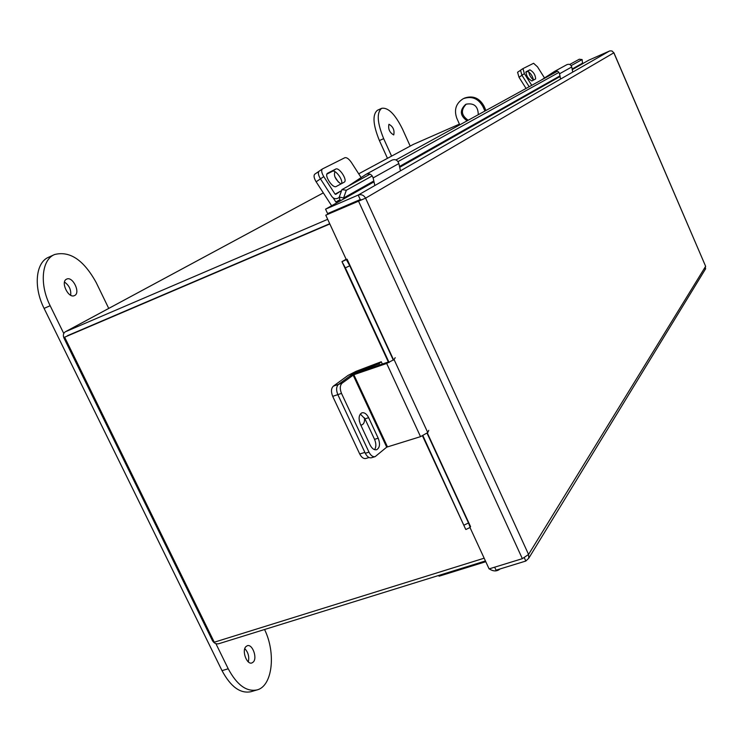 <?xml version="1.0" encoding="UTF-8"?>
<svg xmlns="http://www.w3.org/2000/svg" width="743" height="743" viewBox="0 0 743 743"><rect width="100%" height="100%" fill="white"/><g stroke="black" fill="none" stroke-linecap="round" stroke-linejoin="round"><path stroke-width="1.11" d="M459.425 124.127L413.405 144.365L358.702 173.816M485.43 560.956L218.646 643.754C216.064 644.246 213.984 643.197 212.424 640.587L63.963 338.028C62.858 335.297 63.304 333.226 65.291 331.815L327.691 219.324M67.548 335.66L329.716 223.708L64.632 337.183L214.272 642.212L484.157 558.197M485.783 561.708L439.048 576.206L438.704 575.453M485.978 562.126L488.95 568.571M489.275 568.841C493.278 571.562 496.9 571.581 500.16 568.915M469.985 527.493L489.098 568.897L522.348 558.671L528.561 554.454L705.581 266.403L705.061 269.672M522.348 558.671L358.507 201.102L365.575 198.167L325.778 215.173L346.275 259.558L347.111 259.205L346.368 259.595L349.777 265.79L345.356 267.851L341.966 261.647L346.127 259.251M360.281 200.062L325.778 215.173M582.818 63.564L588.93 60.109L609.854 50.886L612.018 50.988L613.829 52.809L365.575 198.167C363.782 195.13 361.321 194.099 358.2 195.065L325.564 209.164L374.008 181.849M361.395 199.839L360.253 199.542L327.607 213.594L325.564 209.164M609.511 51.016L358.2 195.065L360.253 199.542M705.609 266.245L613.783 52.707M524.335 557.807L525.812 561.049L528.765 558.225L528.561 554.454L365.575 198.167M525.812 561.049L496.055 570.178L494.671 567.188M373.813 180.976L343.656 198L344.427 198.604M343.656 198L339.272 197.016L340.266 200.842M572.249 69.619L582.976 63.545L582.503 63.174L572.138 69.025M569.714 64.465L579.299 59.226L582.131 59.57L582.503 63.174M339.272 197.016L341.956 189.586L370.06 174.15M395.935 159.931L557.454 71.198M582.131 59.57L579.196 59.254M341.956 189.586L346.34 190.254L372.224 175.905M398.007 161.612L558.95 72.396M571.163 65.625L582.029 59.598M346.34 190.254L343.675 197.694M470.124 526.908L470.588 526.685L427.374 433.067M422.943 435.732L465.582 529.1M389.1 362.5L345.356 267.851M464.226 525.06L468.499 522.951L427.114 433.308M393.353 360.179L349.777 265.79M468.499 522.951L470.18 527.391L465.926 529.499M382.339 364.042L381.28 361.748L356.157 371.277L348.049 375.41L333.356 386.146L338.474 384.4L353.12 373.673L353.352 374.166M379.524 365.008L378.967 363.791L353.12 373.673M381.28 361.748L378.967 363.791M359.083 418.281L359.454 421.495M369.057 457.512L365.918 458.459C363.578 458.933 361.516 457.437 359.714 453.982L332.706 396.353C330.895 391.775 331.109 388.375 333.356 386.146M360.782 425.042L361.878 424.903C364.014 423.937 364.859 421.569 364.432 417.798M353.129 375.076L386.713 447.147L420.529 436.652L386.685 363.466L353.854 374.713L342.133 383.156L338.474 384.4C336.235 386.629 336.022 390.038 337.833 394.626C336.022 390.038 336.235 386.629 338.474 384.4L349.507 376.32L356.166 373.014L388.793 361.832M359.714 453.982L364.887 452.403L337.833 394.626L332.706 396.353M335.074 171.735L334.907 171.819C333.496 175.664 335.492 179.713 340.907 183.967M334.861 176.797L338.455 182.165M339.7 199.811L335.836 201.994L340.127 200.629M338.074 198.149L339.254 197.48L338.074 198.149C335.66 199.291 333.551 198.697 331.749 196.366L320.456 178.859L316.137 181.803L331.629 205.727M335.836 201.994L333.161 197.842M316.137 181.803C313.899 178.004 313.472 175.441 314.856 174.113L318.803 171.466M386.713 447.147L375.169 456.629C372.847 457.094 370.776 455.598 368.983 452.134L341.501 393.391L337.833 394.626L365.287 453.267L368.983 452.134M360.309 414.027L364.98 418.857L374.546 439.345C376.274 443.534 376.283 446.97 374.583 449.664M375.169 456.629L371.481 457.753C369.15 458.217 367.088 456.722 365.287 453.267M368.639 417.677C366.689 413.925 364.451 412.309 361.915 412.829C358.795 414.733 358.293 418.532 360.401 424.234L370.079 444.946C371.992 448.623 374.175 450.212 376.636 449.719C379.812 447.806 380.332 443.961 378.206 438.212L368.639 417.677L364.98 418.857M342.133 383.156C339.895 385.385 339.69 388.793 341.501 393.391M386.685 363.466L394.05 359.528L395.192 357.689M428.73 430.364L427.764 432.565L420.529 436.652M338.186 198.075L339.254 197.369M335.78 194.341L340.74 191.053L335.084 194.155L335.78 194.341M347.854 186.344L366.011 174.336C369.355 173.082 371.732 174.271 373.135 177.921L374.797 185.378M335.084 194.155L323.781 176.62C321.533 172.813 321.097 170.24 322.462 168.93L344.863 157.72C346.702 157.284 348.876 158.863 351.393 162.448L361.117 177.568M326.939 174.094L332.427 171.28C335.418 169.32 343.405 180.14 341.539 183.623M323.781 176.62L320.456 178.859C318.208 175.042 317.781 172.478 319.156 171.159L322.276 169.07M344.148 182.221L344.204 182.184C347.947 180.391 339.189 166.896 335.697 169.088L327.607 173.23C323.762 175.079 332.753 188.833 336.263 186.474L344.148 182.221M366.271 174.196L392.035 160.126C395.257 158.909 397.533 160.051 398.87 163.544L400.431 170.695M526.072 88.445L519.004 77.253L517.583 72.247L520.314 70.436L517.583 72.247M528.979 71.997C529.007 74.597 530.511 77.291 533.483 80.077M541.331 80.058L554.566 71.393C556.981 70.464 558.643 71.263 559.553 73.78L560.556 78.953M531.747 85.324L524.372 73.641L522.961 68.607L533.595 63.285L537.533 66.879L544.526 77.969M529.183 86.736L521.93 75.247L520.499 70.232L522.877 68.662M525.765 72.294L527.456 71.43C530.483 72.777 532.49 75.665 533.483 80.095M535.619 78.944L535.629 78.934C535.443 74.95 533.52 71.913 529.87 69.833L526.044 71.792C526.239 75.842 528.18 78.897 531.867 80.959L535.619 78.944M554.761 71.291L566.9 64.66C569.249 63.759 570.865 64.53 571.739 66.972L572.704 71.997M329.836 223.959L64.632 337.183M478.278 114.691C478.102 106.277 474.053 102.775 466.149 104.187L465.582 104.466C459.462 110.289 459.982 115.741 467.133 120.821M459.759 124.87L456.796 118.23C453.889 109.908 455.923 103.472 462.898 98.912L463.641 98.55C471.963 95.847 478.408 98.55 482.969 106.667L484.91 111.051M463.316 98.698L464.709 98.02C473.012 95.318 479.449 98.011 483.999 106.11L485.941 110.493M466.279 104.131C460.558 110.02 461.199 115.388 468.192 120.236M388.942 124.276L388.96 124.267C393.093 126.616 394.691 130.164 393.753 134.92L393.716 134.938C389.573 132.56 387.976 129.013 388.942 124.276M410.182 146.092L402.557 129.198C395.174 114.255 388.227 107.289 381.716 108.311L381.698 108.32C376.506 112.527 377.165 122.641 383.667 138.653L391.58 156.114M377.518 110.224L377.49 110.233C372.271 114.45 372.912 124.564 379.404 140.557L387.465 158.324M66.601 279.145C60.229 281.69 68.384 298.779 74.439 295.603L74.588 295.538C80.866 292.863 72.73 275.95 66.684 279.108L66.601 279.145M253.354 661.976L251.886 662.96C246.843 664.976 241.614 650.775 245.877 646.661L247.298 645.723C252.323 643.707 257.552 657.75 253.354 661.976M63.768 333.486L50.152 305.726C39.305 284.318 41.682 259.734 54.49 254.57L54.592 254.524C69.898 250.67 83.773 260.041 96.237 282.646L108.738 308.419M264.554 629.507C276.155 653.032 272.532 686.123 257.059 689.913L250.92 691.714C240.333 693.841 230.702 686.811 222.018 670.641L44.097 308.391C33.259 287.03 35.701 262.465 48.564 257.273L48.657 257.227M257.059 689.913C246.518 692.03 236.906 684.981 228.222 668.774L215.907 643.67M70.696 295.25C71.226 289.724 69.155 285.34 64.502 282.089M244.791 648.63C248.246 652.354 249.416 656.775 248.32 661.892M65.644 331.638L323.298 192.892L65.421 331.74M358.711 173.825L413.405 144.365M393.53 359.751L347.111 259.205M399.697 167.314L560.083 76.51M559.962 75.897L399.511 166.469M465.666 529.276L422.516 435.918M388.338 361.98L341.966 261.647M341.994 261.666L346.405 259.613M354.012 373.868L353.761 373.339M336.468 202.217L339.913 200.266M387.428 446.784L353.854 374.713M427.764 432.565L394.05 359.528M374.546 439.345L378.206 438.212M373.135 177.921L398.87 163.544M332.427 171.28L335.697 169.088M521.957 75.303L519.004 77.253M524.372 73.641L521.93 75.247M559.553 73.78L571.739 66.972M527.456 71.43L529.87 69.833M483.999 106.11L482.969 106.667M379.404 140.557L383.667 138.653M50.152 305.726L44.097 308.391M228.222 668.774L222.018 670.641M613.894 52.744L705.636 266.31M705.674 268.678L528.765 558.225M314.856 174.113L318.821 171.438M319.156 171.159L322.36 168.995M520.499 70.232L522.896 68.644M377.49 110.233L381.698 108.32M54.49 254.57L48.564 257.273"/></g></svg>
